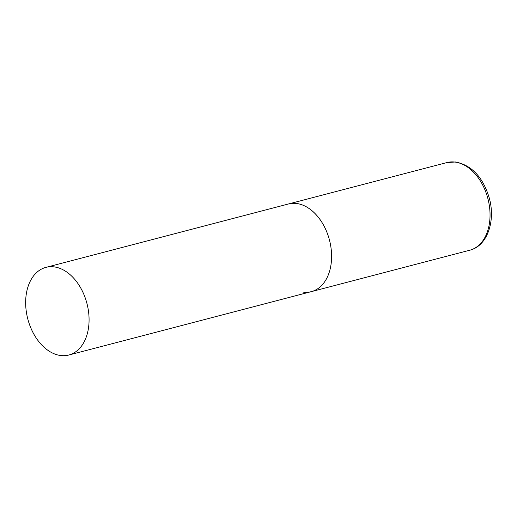 <?xml version="1.0" encoding="UTF-8"?>
<svg xmlns="http://www.w3.org/2000/svg" width="517" height="517" viewBox="0 0 517 517"><rect width="100%" height="100%" fill="white"/><g stroke="black" fill="none" stroke-linecap="round" stroke-linejoin="round"><path stroke-width="0.78" d="M45.91 267.379A45.296 30.568 -104.6 0 0 25.85 307.55A45.296 30.568 -104.6 0 0 68.819 355.024A45.296 30.568 -104.6 0 0 88.879 314.853A45.296 30.568 -104.6 0 0 45.91 267.379L446.882 162.571A45.296 30.568 75.4 0 1 454.766 162.041A45.296 30.568 75.4 0 1 489.134 204.338A45.296 30.568 75.4 0 1 469.791 250.215L311.344 291.633A45.296 30.568 -104.6 0 0 331.403 251.456A45.296 30.568 -104.6 0 0 288.434 203.982A45.296 30.568 75.4 0 1 296.319 203.459A45.296 30.568 75.4 0 1 330.686 245.749A45.296 30.568 75.4 0 1 311.344 291.633A45.296 30.568 75.4 0 1 303.46 292.157M446.882 162.571L455.645 161.976C471.821 165.298 483.02 177.292 489.25 197.953C495.771 220.843 487.408 245.995 469.791 250.215M311.344 291.633L68.819 355.024"/></g></svg>
